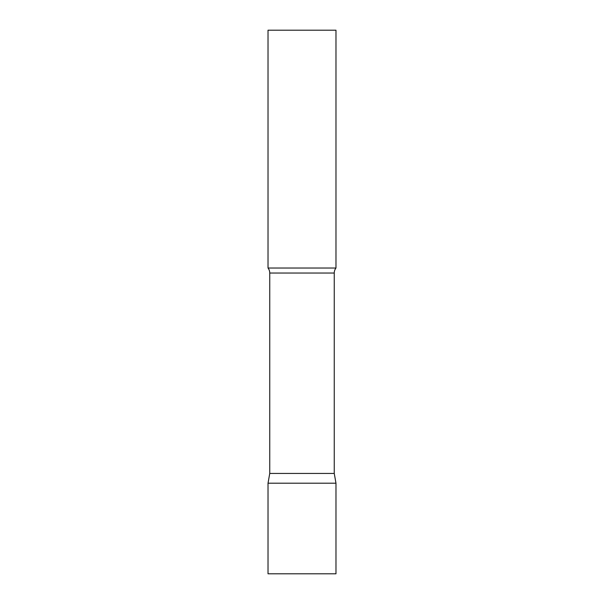 <?xml version="1.0" encoding="UTF-8"?>
<svg xmlns="http://www.w3.org/2000/svg" width="604" height="604" viewBox="0 0 604 604"><rect width="100%" height="100%" fill="white"/><g stroke="black" fill="none" stroke-linecap="round" stroke-linejoin="round"><path stroke-width="0.91" d="M335.975 483.2L268.025 483.2L335.975 483.2L335.975 573.8L268.025 573.8L268.025 483.2L269.746 473.438L334.254 473.438L335.975 483.2M334.254 473.438L334.254 273.038A8.154 8.154 0 0 1 335.975 268.025L335.975 30.2L268.025 30.2L268.025 268.025A8.154 8.154 0 0 1 269.746 273.038L334.254 273.038M269.746 473.438L269.746 273.038M268.025 268.025L335.975 268.025"/></g></svg>
